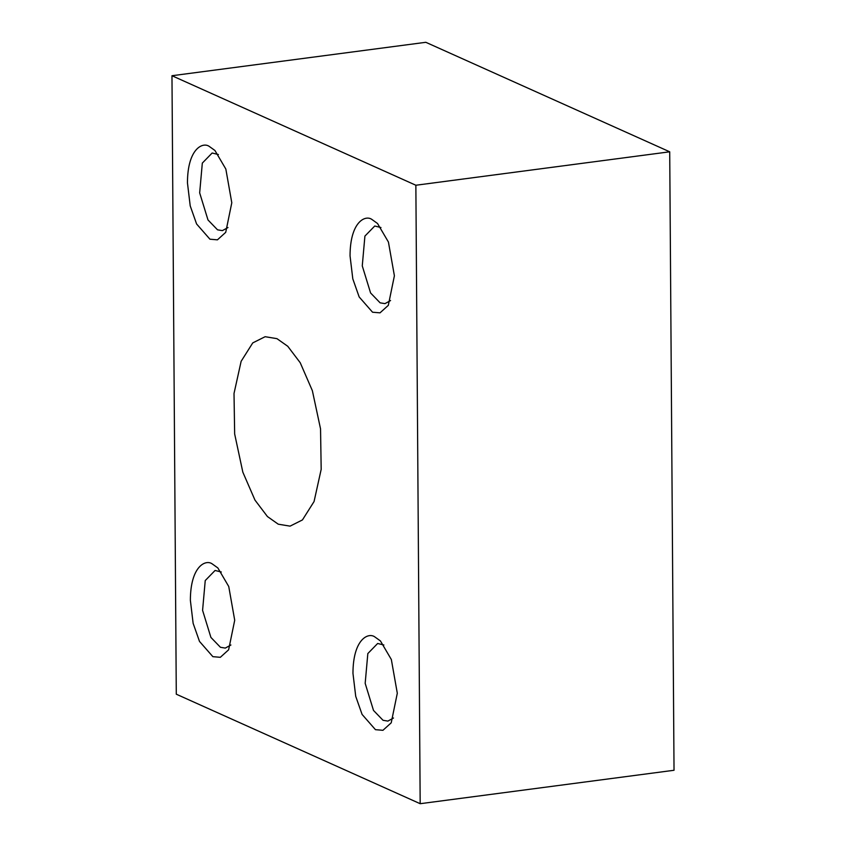 <?xml version="1.0" encoding="UTF-8"?>
<svg xmlns="http://www.w3.org/2000/svg" width="846" height="846" viewBox="0 0 846 846"><rect width="100%" height="100%" fill="white"/><g stroke="black" fill="none" stroke-linecap="round" stroke-linejoin="round"><path stroke-width="1.27" d="M393.496 718.011L387.88 721.099L383.037 720.295L373.498 710.428L365.176 683.335L367.83 653.556L377.654 643.478L383.883 645.001M397.303 693.244L391.338 659.51L380.446 640.951L374.81 636.901C368.317 632.131 353.025 639.142 352.962 673.331L355.722 696.332L362.088 714.426L375.455 729.675L382.931 730.31L391.222 722.812L397.303 693.244M171.971 75.728L415.862 185.242L420.176 803.7L176.285 694.196L171.971 75.728L425.824 42.3L669.715 151.804L674.029 770.272L420.176 803.7M276.949 338.654L265.126 336.708L252.753 342.905L241.131 361.316L234.014 393.485L234.659 433.987L242.834 472.163L254.974 500.102L267.431 516.546L278.249 524.192L290.072 526.138L302.445 519.93L314.067 501.53L321.184 469.35L320.539 428.859L312.364 390.683L300.224 362.733L287.767 346.289L276.949 338.654M371.891 219.442C365.398 214.673 350.107 221.684 350.043 255.873L352.803 278.873L359.18 296.967L372.547 312.216L380.013 312.851L388.314 305.353L394.395 275.785L388.43 242.051L377.528 223.492L371.891 219.442M209.3 146.443C202.807 141.663 187.516 148.674 187.452 182.873L190.213 205.864L196.579 223.957L209.945 239.207L217.422 239.841L225.723 232.343L231.793 202.776L225.84 169.052L214.937 150.482L209.3 146.443M212.219 563.901C205.715 559.121 190.435 566.133 190.371 600.332L193.131 623.333L199.497 641.416L212.864 656.665L220.33 657.31L228.632 649.802L234.712 620.245L228.748 586.511L217.856 567.941L212.219 563.901M230.905 645.001L225.29 648.089L220.446 647.296L210.908 637.419L202.585 610.326L205.24 580.557L215.064 570.468L221.292 571.991M227.986 227.542L222.371 230.63L217.528 229.826L207.989 219.96L199.667 192.867L202.321 163.098L212.156 153.01L218.374 154.532M390.577 300.552L384.972 303.629L380.118 302.836L370.59 292.97L362.268 265.877L364.912 236.097L374.746 226.019L380.964 227.542M669.715 151.804L415.862 185.242"/></g></svg>
